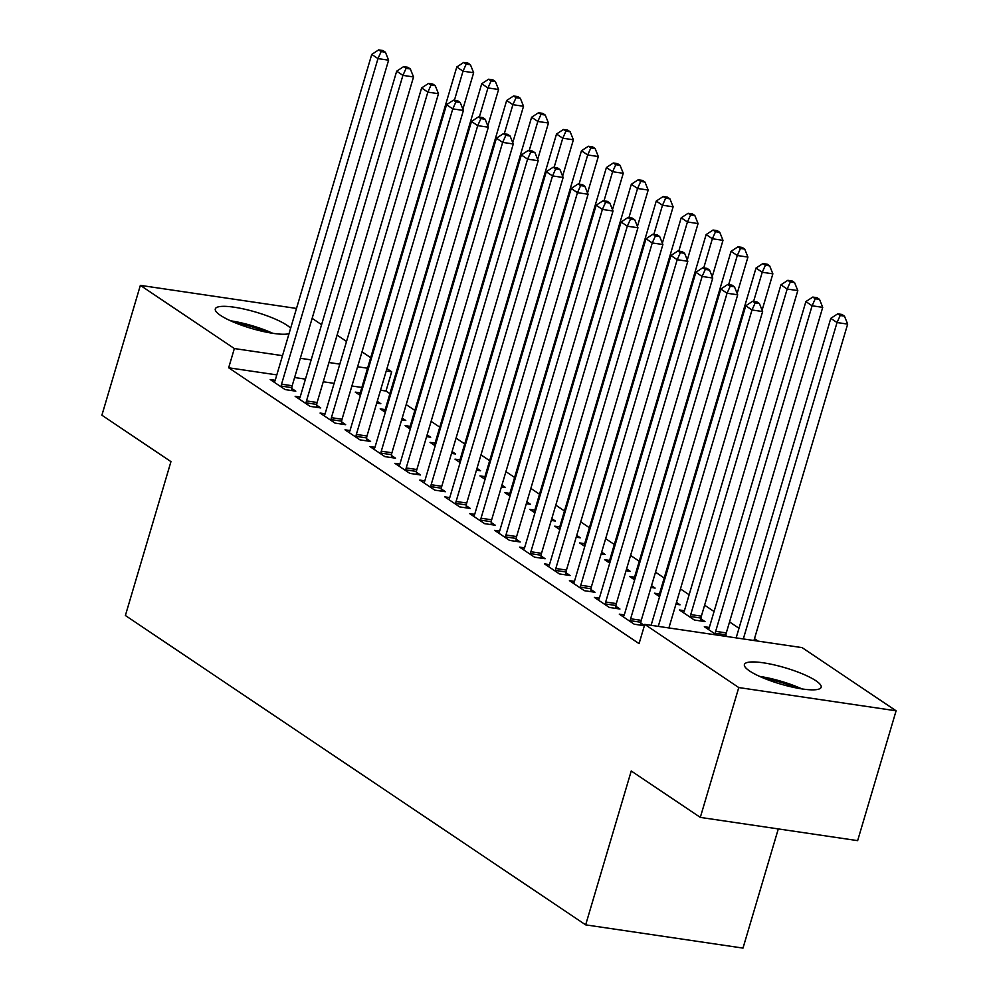 <?xml version="1.0" encoding="UTF-8"?>
<svg xmlns="http://www.w3.org/2000/svg" width="998" height="998" viewBox="0 0 998 998"><rect width="100%" height="100%" fill="white"/><g stroke="black" fill="none" stroke-linecap="round" stroke-linejoin="round"><path stroke-width="1.5" d="M749.61 670.993A40.02 8.446 -163.5 0 1 744.408 664.518A40.02 8.446 -163.5 0 1 773.874 664.818A40.02 8.446 -163.5 0 1 815.952 680.786A40.02 8.446 -163.5 0 1 821.154 687.26A40.02 8.446 -163.5 0 1 791.688 686.961A40.02 8.446 -163.5 0 1 749.61 670.993M289.021 333.719A40.02 8.446 -163.5 0 1 256.087 329.739A40.02 8.446 -163.5 0 1 220.508 315.393A40.02 8.446 -163.5 0 1 215.306 308.918A40.02 8.446 -163.5 0 1 244.76 309.218A40.02 8.446 -163.5 0 1 286.85 325.186A40.02 8.446 -163.5 0 1 290.63 328.267M758.118 641.128L754.488 638.683M738.994 628.278L729.55 621.929M714.069 611.524L704.613 605.175M689.131 594.758L680.461 588.932M664.194 578.004L655.524 572.178M639.256 561.25L630.586 555.424M614.331 544.484L605.649 538.658M589.394 527.73L580.724 521.904M564.456 510.976L555.786 505.15M539.519 494.222L530.849 488.384M514.594 477.456L505.924 471.63M489.656 460.702L480.986 454.876M464.719 443.948L456.049 438.11M439.794 427.181L431.111 421.356M414.856 410.428L406.186 404.602M389.919 393.674L385.989 391.029L391.69 371.792L386.238 370.982M802.105 647.627L896.104 710.801L738.77 687.56L644.77 624.386L802.105 647.627M738.77 687.56L700.309 817.399L857.644 840.64L896.104 710.801M778.303 828.914L742.999 948.1L585.664 924.859L125.386 615.504L170.957 461.625L101.896 415.205L140.356 285.366L296.506 308.444M312.137 318.337L321.593 324.687M337.075 335.091L346.518 341.441M362.012 351.845L370.682 357.671M386.95 368.611L391.69 371.792M709.341 627.455L704.326 626.719L716.651 635.002M725.883 635.626L727.293 636.574M624.299 614.893L619.284 614.157L634.241 624.212L644.384 625.709M640.841 623.064L644.446 625.484M659.466 593.947L654.463 593.199L659.603 596.654M676.469 602.418L680.05 604.825L675.933 604.214M574.424 581.372L569.421 580.636L584.379 590.691L595.008 592.263L590.978 589.556M609.603 560.427L604.588 559.691L609.728 563.134M626.594 568.897L630.187 571.318L626.058 570.706M524.561 547.865L519.546 547.116L534.516 557.171L545.145 558.743L541.103 556.036M559.728 526.907L554.726 526.171L559.866 529.626M576.732 535.39L580.312 537.797L576.195 537.186M474.686 514.344L469.684 513.608L484.641 523.663L495.27 525.235L491.241 522.515M509.866 493.399L504.851 492.65L509.99 496.106M526.857 501.869L530.449 504.277L526.32 503.666M424.824 480.836L419.809 480.088L434.779 490.143L445.407 491.715L441.366 489.008M459.991 459.878L454.988 459.142L460.128 462.598M476.994 468.349L480.574 470.769L476.458 470.158M374.949 447.316L369.946 446.58L384.904 456.635L395.532 458.194L391.503 455.487M410.128 426.358L405.126 425.622L410.253 429.078M427.119 434.841L430.712 437.249L426.583 436.637M325.086 413.796L320.071 413.06L335.041 423.115L345.67 424.686L341.628 421.967M360.253 392.85L355.251 392.114L360.39 395.557M377.256 401.321L380.837 403.728L376.72 403.13M275.211 380.288L270.209 379.539L285.166 389.594L295.795 391.166L291.765 388.459M385.989 391.029L380.537 390.218M361.862 387.461L351.895 385.989M334.105 383.357L323.252 381.76M305.463 379.128L294.61 377.531M276.82 374.899L228.654 367.788L639.069 643.623L644.77 624.386M300.149 397.042L295.146 396.306L310.104 406.361L320.732 407.933L316.703 405.213M385.191 409.604L380.188 408.868L385.328 412.324M402.194 418.075L405.774 420.495L401.658 419.884M350.024 430.562L345.009 429.814L359.966 439.869L370.607 441.44L366.565 438.733M435.066 443.124L430.051 442.376L435.19 445.832M452.057 451.595L455.649 454.003L451.52 453.404M399.886 464.07L394.884 463.334L409.841 473.389L420.47 474.961L416.44 472.241M484.928 476.632L479.926 475.896L485.065 479.352M501.919 485.115L505.512 487.523L501.395 486.912M449.749 497.59L444.746 496.854L459.704 506.909L470.332 508.469L466.303 505.761M534.803 510.153L529.788 509.417L534.928 512.872M551.794 518.623L555.387 521.043L551.258 520.432M499.624 531.098L494.621 530.362L509.579 540.417L520.207 541.989L516.166 539.282M584.666 543.673L579.663 542.924L584.803 546.38M601.657 552.144L605.25 554.551L601.133 553.94M549.486 564.619L544.484 563.882L559.441 573.937L570.07 575.509L566.041 572.79M634.528 577.181L629.526 576.445L634.666 579.9M651.532 585.651L655.125 588.072L650.995 587.46M599.361 598.139L594.359 597.39L609.316 607.445L619.945 609.017L615.903 606.31M684.403 610.701L679.401 609.965L694.359 620.02L704.987 621.579L700.945 618.872M228.654 367.788L234.355 348.551L140.356 285.366M700.309 817.399L631.247 770.98L585.664 924.859M367.563 368.225L357.596 366.753M339.807 364.133L328.953 362.524M311.164 359.891L300.311 358.294M282.509 355.662L234.355 348.551M281.548 384.168L292.177 385.739L388.609 60.179L377.98 58.608L281.548 384.168A5.127 2.807 -81.6 0 0 281.199 386.076L281.137 386.887M381.149 51.572L385.403 52.208L382.908 50.524L378.654 49.9L381.149 51.572L377.98 58.608L371.743 54.428L275.311 379.976A5.127 2.807 -81.6 0 1 274.6 381.648L274.25 382.259M292.177 385.739A5.127 2.807 -81.6 0 0 291.828 387.648L291.603 390.555M388.609 60.179L385.403 52.208M378.654 49.9L371.743 54.428M462.872 109.131L473.651 72.742L463.022 71.182L456.785 66.991L360.353 392.538A5.127 2.807 98.4 0 1 359.642 394.21L359.292 394.821M454.389 100.311L463.022 71.182L466.191 64.134L470.445 64.77L467.95 63.099L463.696 62.462L466.191 64.134M456.785 66.991L463.696 62.462M470.445 64.77L473.651 72.742M306.486 400.922L317.115 402.493L413.546 76.946L402.918 75.374L306.486 400.922A5.127 2.807 -81.6 0 0 306.124 402.843L306.062 403.641M406.086 68.338L410.34 68.962L407.845 67.29L403.591 66.654L406.086 68.338L402.918 75.374L396.68 71.182L300.248 396.73A5.127 2.807 -81.6 0 1 299.537 398.414L299.175 399.013M317.115 402.493A5.127 2.807 -81.6 0 0 316.765 404.415L316.541 407.309M413.546 76.946L410.34 68.962M403.591 66.654L396.68 71.182M331.411 417.675L342.04 419.247L438.484 93.7L427.843 92.128L331.411 417.675A5.127 2.807 -81.6 0 0 331.062 419.597L330.999 420.408M431.024 85.092L435.265 85.716L432.783 84.044L428.529 83.42L431.024 85.092L427.843 92.128L421.618 87.936L325.186 413.496A5.127 2.807 -81.6 0 1 324.475 415.168L324.113 415.767M342.04 419.247A5.127 2.807 -81.6 0 0 341.69 421.168L341.466 424.063M438.484 93.7L435.265 85.716M428.529 83.42L421.618 87.936M487.81 125.885L498.588 89.508L487.96 87.936L481.722 83.745L385.29 409.292A5.127 2.807 98.4 0 1 384.579 410.976L384.218 411.575M479.327 117.065L487.96 87.936L491.128 80.9L495.382 81.524L492.887 79.852L488.633 79.216L491.128 80.9M481.722 83.745L488.633 79.216M495.382 81.524L498.588 89.508M512.747 142.639L523.526 106.262L512.897 104.69L506.66 100.499L410.228 426.059A5.127 2.807 98.4 0 1 409.517 427.73L409.155 428.342M504.264 133.832L512.897 104.69L516.066 97.654L520.32 98.278L517.825 96.606L513.571 95.983L516.066 97.654M506.66 100.499L513.571 95.983M520.32 98.278L523.526 106.262M235.291 322.828A34.631 7.31 -163.5 0 1 249.463 326.072A34.631 7.31 -163.5 0 1 267.714 332.434M272.803 333.307A39.77 8.396 16.5 0 0 249.438 324.936A39.77 8.396 16.5 0 0 230.538 320.795M764.393 678.428A34.631 7.31 -163.5 0 1 778.565 681.671A34.631 7.31 -163.5 0 1 796.816 688.034M801.918 688.907A39.77 8.396 16.5 0 0 778.54 680.536A39.77 8.396 16.5 0 0 759.64 676.395M356.348 434.442L366.977 436.014L463.409 110.454L452.78 108.882L356.348 434.442A5.127 2.807 -81.6 0 0 355.999 436.351L355.937 437.161M455.949 101.846L460.203 102.482L457.708 100.798L453.454 100.174L455.949 101.846L452.78 108.882L446.543 104.703L350.111 430.25A5.127 2.807 -81.6 0 1 349.4 431.922L349.051 432.533M366.977 436.014A5.127 2.807 -81.6 0 0 366.628 437.922L366.403 440.817M463.409 110.454L460.203 102.482M453.454 100.174L446.543 104.703M381.286 451.196L391.915 452.768L488.346 127.22L477.718 125.648L381.286 451.196A5.127 2.807 -81.6 0 0 380.937 453.117L380.874 453.915M480.886 118.612L485.14 119.236L482.645 117.564L478.391 116.928L480.886 118.612L477.718 125.648L471.48 121.457L375.048 447.004A5.127 2.807 -81.6 0 1 374.337 448.676L373.976 449.287M391.915 452.768A5.127 2.807 -81.6 0 0 391.565 454.689L391.341 457.583M488.346 127.22L485.14 119.236M478.391 116.928L471.48 121.457M537.685 159.406L548.451 123.016L537.822 121.457L531.597 117.265L435.153 442.813A5.127 2.807 98.4 0 1 434.442 444.484L434.093 445.096M529.189 150.586L537.822 121.457L540.991 114.408L545.245 115.044L542.75 113.36L538.508 112.737L540.991 114.408M531.597 117.265L538.508 112.737M545.245 115.044L548.451 123.016M562.61 176.159L573.388 139.782L562.76 138.211L556.522 134.019L460.09 459.567A5.127 2.807 98.4 0 1 459.379 461.251L459.03 461.849M554.127 167.34L562.76 138.211L565.928 131.175L570.182 131.798L567.687 130.127L563.433 129.49L565.928 131.175M556.522 134.019L563.433 129.49M570.182 131.798L573.388 139.782M406.211 467.95L416.852 469.522L513.284 143.974L502.655 142.402L406.211 467.95A5.127 2.807 -81.6 0 0 405.862 469.871L405.799 470.669M505.824 135.366L510.078 135.99L507.583 134.318L503.329 133.695L505.824 135.366L502.655 142.402L496.418 138.211L399.986 463.771A5.127 2.807 -81.6 0 1 399.275 465.442L398.913 466.041M416.852 469.522A5.127 2.807 -81.6 0 0 416.49 471.443L416.278 474.337M513.284 143.974L510.078 135.99M503.329 133.695L496.418 138.211M587.548 192.913L598.326 156.536L587.697 154.964L581.46 150.773L485.028 476.333A5.127 2.807 98.4 0 1 484.317 478.005L483.955 478.616M579.065 184.106L587.697 154.964L590.866 147.929L595.12 148.552L592.625 146.881L588.371 146.257L590.866 147.929M581.46 150.773L588.371 146.257M595.12 148.552L598.326 156.536M431.148 484.716L441.777 486.288L538.209 160.728L527.58 159.156L431.148 484.716A5.127 2.807 -81.6 0 0 430.799 486.625L430.737 487.436M530.761 152.12L535.003 152.756L532.508 151.072L528.266 150.448L530.761 152.12L527.58 159.156L521.355 154.964L424.923 480.525A5.127 2.807 -81.6 0 1 424.2 482.196L423.851 482.807M441.777 486.288A5.127 2.807 -81.6 0 0 441.428 488.197L441.203 491.091M538.209 160.728L535.003 152.756M528.266 150.448L521.355 154.964M612.485 209.667L623.263 173.29L612.622 171.718L606.397 167.539L509.966 493.087A5.127 2.807 98.4 0 1 509.254 494.759L508.893 495.37M604.002 200.86L612.622 171.718L615.803 164.682L620.045 165.319L617.562 163.635L613.308 163.011L615.803 164.682M606.397 167.539L613.308 163.011M620.045 165.319L623.263 173.29M456.086 501.47L466.715 503.042L563.146 177.482L552.518 175.922L456.086 501.47A5.127 2.807 -81.6 0 0 455.737 503.391L455.674 504.19M555.686 168.874L559.94 169.51L557.445 167.839L553.191 167.202L555.686 168.874L552.518 175.922L546.28 171.731L449.849 497.278A5.127 2.807 -81.6 0 1 449.137 498.95L448.788 499.561M466.715 503.042A5.127 2.807 -81.6 0 0 466.365 504.963L466.141 507.857M563.146 177.482L559.94 169.51M553.191 167.202L546.28 171.731M637.423 226.434L648.189 190.057L637.56 188.485L631.322 184.293L534.891 509.841A5.127 2.807 98.4 0 1 534.179 511.525L533.83 512.124M628.927 217.614L637.56 188.485L640.728 181.449L644.982 182.073L642.487 180.401L638.233 179.765L640.728 181.449M631.322 184.293L638.233 179.765M644.982 182.073L648.189 190.057M481.024 518.224L491.652 519.796L588.084 194.248L577.455 192.676L481.024 518.224A5.127 2.807 -81.6 0 0 480.674 520.145L480.612 520.944M580.624 185.64L584.878 186.264L582.383 184.593L578.129 183.956L580.624 185.64L577.455 192.676L571.218 188.485L474.786 514.032A5.127 2.807 -81.6 0 1 474.075 515.716L473.713 516.315M491.652 519.796A5.127 2.807 -81.6 0 0 491.303 521.717L491.078 524.611M588.084 194.248L584.878 186.264M578.129 183.956L571.218 188.485M662.348 243.188L673.126 206.811L662.497 205.239L656.26 201.047L559.828 526.607A5.127 2.807 98.4 0 1 559.117 528.279L558.755 528.878M653.865 234.368L662.497 205.239L665.666 198.203L669.92 198.827L667.425 197.155L663.171 196.531L665.666 198.203M656.26 201.047L663.171 196.531M669.92 198.827L673.126 206.811M505.949 534.99L516.59 536.562L613.021 211.002L602.393 209.43L505.949 534.99A5.127 2.807 -81.6 0 0 505.599 536.899L505.537 537.71M605.561 202.394L609.815 203.018L607.32 201.347L603.066 200.723L605.561 202.394L602.393 209.43L596.155 205.239L499.724 530.799A5.127 2.807 -81.6 0 1 499.012 532.47L498.651 533.082M516.59 536.562A5.127 2.807 -81.6 0 0 516.228 538.471L516.016 541.365M613.021 211.002L609.815 203.018M603.066 200.723L596.155 205.239M687.285 259.942L698.064 223.564L687.435 221.993L681.197 217.814L584.766 543.361A5.127 2.807 98.4 0 1 584.055 545.033L583.693 545.644M678.802 251.134L687.435 221.993L690.604 214.957L694.858 215.593L692.363 213.909L688.109 213.285L690.604 214.957M681.197 217.814L688.109 213.285M694.858 215.593L698.064 223.564M530.886 551.744L541.515 553.316L637.947 227.756L627.318 226.197L530.886 551.744A5.127 2.807 -81.6 0 0 530.537 553.665L530.474 554.464M630.486 219.148L634.74 219.785L632.245 218.1L628.004 217.477L630.486 219.148L627.318 226.197L621.093 222.005L524.649 547.553A5.127 2.807 -81.6 0 1 523.938 549.224L523.588 549.836M541.515 553.316A5.127 2.807 -81.6 0 0 541.166 555.225L540.941 558.131M637.947 227.756L634.74 219.785M628.004 217.477L621.093 222.005M712.223 276.708L722.989 240.331L712.36 238.759L706.135 234.567L609.703 560.115A5.127 2.807 98.4 0 1 608.98 561.787L608.63 562.398M703.74 267.888L712.36 238.759L715.541 231.723L719.783 232.347L717.3 230.675L713.046 230.039L715.541 231.723M706.135 234.567L713.046 230.039M719.783 232.347L722.989 240.331M555.824 568.498L566.452 570.07L662.884 244.522L652.255 242.951L555.824 568.498A5.127 2.807 -81.6 0 0 555.474 570.419L555.412 571.218M655.424 235.915L659.678 236.538L657.183 234.867L652.929 234.231L655.424 235.915L652.255 242.951L646.018 238.759L549.586 564.307A5.127 2.807 -81.6 0 1 548.875 565.991L548.526 566.59M566.452 570.07A5.127 2.807 -81.6 0 0 566.103 571.991L565.878 574.885M662.884 244.522L659.678 236.538M652.929 234.231L646.018 238.759M737.148 293.462L747.926 257.085L737.297 255.513L731.06 251.321L634.628 576.881A5.127 2.807 98.4 0 1 633.917 578.553L633.568 579.152M728.665 284.642L737.297 255.513L740.466 248.477L744.72 249.101L742.225 247.429L737.971 246.805L740.466 248.477M731.06 251.321L737.971 246.805M744.72 249.101L747.926 257.085M580.761 585.265L591.39 586.824L687.822 261.276L677.193 259.705L580.761 585.265A5.127 2.807 -81.6 0 0 580.399 587.173L580.337 587.984M680.362 252.669L684.616 253.292L682.121 251.621L677.867 250.997L680.362 252.669L677.193 259.705L670.955 255.513L574.524 581.073A5.127 2.807 -81.6 0 1 573.813 582.745L573.451 583.356M591.39 586.824A5.127 2.807 -81.6 0 0 591.041 588.745L590.816 591.639M687.822 261.276L684.616 253.292M677.867 250.997L670.955 255.513M762.085 310.216L772.864 273.839L762.235 272.267L755.997 268.075L659.566 593.635A5.127 2.807 98.4 0 1 658.855 595.307L658.493 595.918M753.602 301.408L762.235 272.267L765.404 265.231L769.658 265.867L767.163 264.183L762.909 263.559L765.404 265.231M755.997 268.075L762.909 263.559M769.658 265.867L772.864 273.839M605.686 602.019L616.315 603.59L712.759 278.03L702.118 276.458L605.686 602.019A5.127 2.807 -81.6 0 0 605.337 603.927L605.275 604.738M705.299 269.423L709.541 270.059L707.058 268.375L702.804 267.751L705.299 269.423L702.118 276.458L695.893 272.279L599.461 597.827A5.127 2.807 -81.6 0 1 598.75 599.499L598.388 600.11M616.315 603.59A5.127 2.807 -81.6 0 0 615.966 605.499L615.741 608.406M712.759 278.03L709.541 270.059M702.804 267.751L695.893 272.279M700.796 620.968L701.008 618.074A5.127 2.807 98.4 0 1 701.369 616.153L797.801 290.593L787.173 289.033L780.935 284.842L684.503 610.389A5.127 2.807 98.4 0 1 683.792 612.061L683.43 612.672M690.317 617.3L690.379 616.502A5.127 2.807 98.4 0 1 690.728 614.581L787.173 289.033L790.341 281.997L794.595 282.621L792.1 280.949L787.846 280.313L790.341 281.997M780.935 284.842L787.846 280.313M794.595 282.621L797.801 290.593M630.624 618.772L641.252 620.344L737.684 294.797L727.055 293.225L630.624 618.772A5.127 2.807 -81.6 0 0 630.274 620.694L630.212 621.492M730.224 286.189L734.478 286.813L731.983 285.141L727.729 284.505L730.224 286.189L727.055 293.225L720.818 289.033L624.386 614.581A5.127 2.807 -81.6 0 1 623.675 616.265L623.326 616.864M641.252 620.344A5.127 2.807 -81.6 0 0 640.903 622.265L640.679 625.16M737.684 294.797L734.478 286.813M727.729 284.505L720.818 289.033M725.833 636.362L725.945 634.828A5.127 2.807 98.4 0 1 726.295 632.907L822.726 307.359L812.098 305.787L805.873 301.596L709.428 627.143A5.127 2.807 98.4 0 1 708.717 628.827L708.368 629.426M715.254 634.054L715.317 633.256A5.127 2.807 98.4 0 1 715.666 631.335L812.098 305.787L815.266 298.751L819.52 299.375L817.025 297.703L812.784 297.067L815.266 298.751M805.873 301.596L812.784 297.067M819.52 299.375L822.726 307.359M668.897 627.942L762.622 311.551L751.993 309.979L658.268 626.382M755.162 302.943L759.416 303.567L756.921 301.895L752.667 301.271L755.162 302.943L751.993 309.979L745.755 305.787L651.108 625.322M762.622 311.551L759.416 303.567M752.667 301.271L745.755 305.787M753.939 640.516L847.664 324.113L837.035 322.541L830.798 318.35L736.15 637.884M743.31 638.945L837.035 322.541L840.204 315.505L844.458 316.129L841.963 314.457L837.709 313.834L840.204 315.505M830.798 318.35L837.709 313.834M844.458 316.129L847.664 324.113M281.199 386.076L291.828 387.648M306.124 402.843L316.765 404.415M331.062 419.597L341.69 421.168M355.999 436.351L366.628 437.922M380.937 453.117L391.565 454.689M405.862 469.871L416.49 471.443M430.799 486.625L441.428 488.197M455.737 503.391L466.365 504.963M480.674 520.145L491.303 521.717M505.599 536.899L516.228 538.471M530.537 553.665L541.166 555.225M555.474 570.419L566.103 571.991M580.399 587.173L591.041 588.745M605.337 603.927L615.966 605.499M701.008 618.074L690.379 616.502M701.369 616.153L690.728 614.581M630.274 620.694L640.903 622.265M725.945 634.828L715.317 633.256M726.295 632.907L715.666 631.335"/></g></svg>
